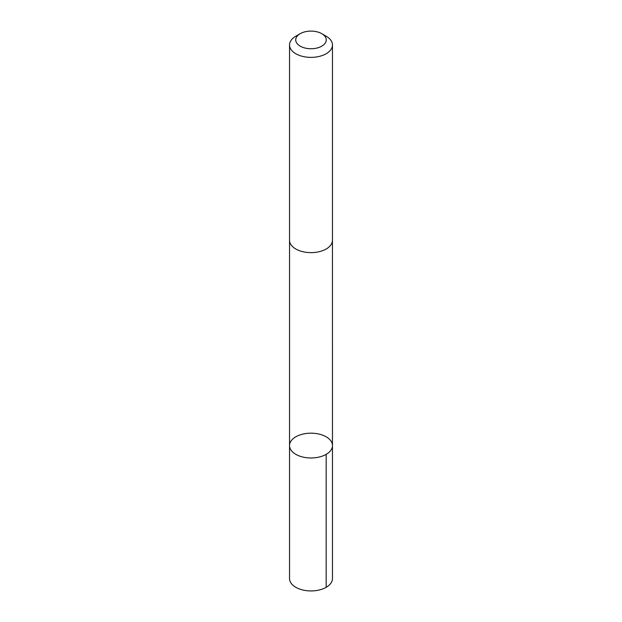 <?xml version="1.0" encoding="UTF-8"?>
<svg xmlns="http://www.w3.org/2000/svg" width="622" height="622" viewBox="0 0 622 622"><rect width="100%" height="100%" fill="white"/><g stroke="black" fill="none" stroke-linecap="round" stroke-linejoin="round"><path stroke-width="0.93" d="M298.451 435.517A21.467 12.393 180 0 1 320.781 434.545A21.467 12.393 180 0 1 332.467 445.577A21.467 12.393 180 0 1 311 457.971A21.467 12.393 180 0 1 289.533 445.577A21.467 12.393 180 0 1 298.451 435.517M289.533 578.538A21.467 12.393 0 0 0 301.211 589.57A21.467 12.393 0 0 0 323.549 588.599A21.467 12.393 0 0 0 332.467 578.538L332.467 445.577A21.467 12.393 180 0 1 311 457.971A21.467 12.393 180 0 1 289.533 445.577L289.533 578.538M300.201 33.681L295.823 36.216A21.467 12.393 0 0 0 289.533 44.978L289.533 240.24A21.467 12.393 0 0 0 301.211 251.272A21.467 12.393 0 0 0 323.549 250.301A21.467 12.393 0 0 0 332.467 240.24L332.467 44.978A21.467 12.393 0 0 0 326.177 36.216L321.799 33.681A15.27 8.817 0 0 0 300.201 33.681A15.27 8.817 0 0 0 299.369 45.631A15.27 8.817 0 0 0 319.926 47.07A15.27 8.817 0 0 0 321.799 33.681M289.533 44.978A21.467 12.393 0 0 0 301.211 56.011A21.467 12.393 0 0 0 323.549 55.031A21.467 12.393 0 0 0 332.467 44.978M326.177 454.34L326.177 587.308M289.541 240.535L289.533 445.577M332.459 240.535L332.467 445.577"/></g></svg>
